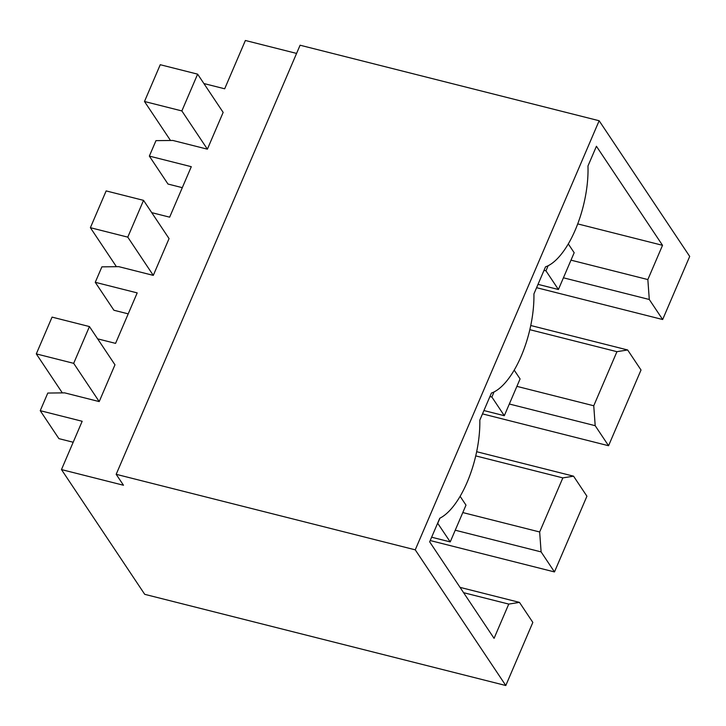 <?xml version="1.0" encoding="UTF-8"?>
<svg xmlns="http://www.w3.org/2000/svg" width="726" height="726" viewBox="0 0 726 726"><rect width="100%" height="100%" fill="white"/><g stroke="black" fill="none" stroke-linecap="round" stroke-linejoin="round"><path stroke-width="1.09" d="M203.897 83.544L224.679 88.79L245.379 40.484L296.58 53.415M197.626 74.152L181.863 110.933L144.483 101.495L160.246 64.714L197.626 74.152L223.154 112.394L207.391 149.175L172.87 140.463L155.972 140.644L149.347 156.099L191.292 166.69L169.657 217.165L151.734 212.645M97.647 338.851L115.57 343.371L137.196 292.896L95.26 282.305L101.885 266.85L118.783 266.66L153.295 275.381L169.058 238.6L143.539 200.358L106.15 190.911L90.387 227.692L116.414 266.687M73.19 442.243L58.888 438.631L40.239 410.68L47.789 393.056L64.687 392.866L99.208 401.587L114.971 364.806L89.443 326.564L52.063 317.117L36.3 353.898L62.327 392.893M40.239 410.68L82.174 421.271L61.474 469.577L123.474 485.24L116.178 474.314L415.245 549.836L505.795 685.516L144.728 594.331L61.474 469.577M116.178 474.314L300.092 45.221L599.15 120.743L689.7 256.423L662.657 319.522L536.587 287.687M608.56 445.728L595.193 425.69L593.75 405.77L616.937 351.683L627.645 349.968L641.022 370.006L608.56 445.728L482.491 413.884M554.473 571.934L541.106 551.896L539.663 531.976L562.841 477.889L573.558 476.174L586.926 496.212L554.473 571.934L430.2 540.543M662.657 319.522L649.289 299.493L647.846 279.564L662.529 245.315L596.427 146.262L587.96 166.018A70.44 29.53 104.2 0 1 545.516 266.85L533.919 293.912A70.44 29.53 104.2 0 1 491.42 393.056L479.822 420.118A70.44 29.53 104.2 0 1 439.765 518.246L429.656 541.823L494.07 638.345L508.754 604.086L519.471 602.38L532.839 622.409L505.795 685.516M149.347 156.099L167.996 184.05L182.308 187.662M95.26 282.305L113.909 310.247L128.212 313.859M599.15 120.743L415.245 549.836M649.289 299.493L563.421 277.804M627.645 349.968L530.751 325.502M595.193 425.69L509.334 404.01M573.558 476.174L476.664 451.708M541.106 551.896L455.238 530.216M519.471 602.38L460.057 587.37M662.529 245.315L577.733 223.898M647.846 279.564L570.99 260.153M508.754 604.086L463.596 592.688M616.937 351.683L529.835 329.686M593.75 405.77L516.894 386.359M562.841 477.889L475.739 455.892M539.663 531.976L462.807 512.565M568.304 243.927L574.175 252.721L558.412 289.502L538.011 284.347M144.483 101.495L170.501 140.481M558.412 289.502L545.952 270.834L544.019 270.344M207.391 149.175L181.863 110.933M545.952 270.834L548.13 265.743M143.539 200.358L127.776 237.139L90.387 227.692M514.217 370.133L520.079 378.927L504.316 415.699L483.924 410.553M504.316 415.699L491.865 397.031L489.923 396.55M153.295 275.381L127.776 237.139M491.865 397.031L494.043 391.949M89.443 326.564L73.68 363.336L36.3 353.898M460.121 496.33L465.992 505.124L450.229 541.905L431.634 537.213M450.229 541.905L437.633 523.201M99.208 401.587L73.68 363.336M437.769 523.237L439.947 518.155"/></g></svg>
